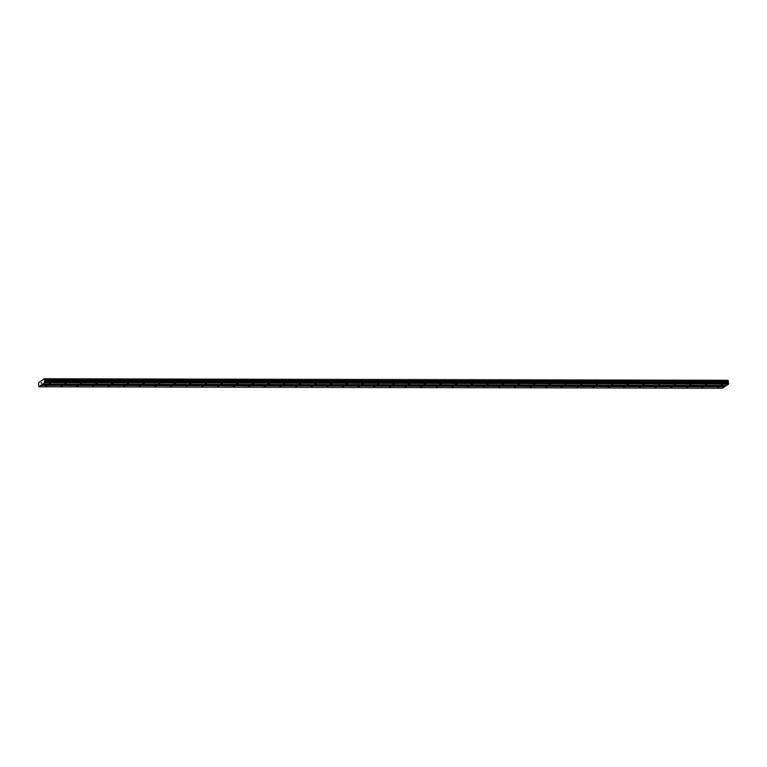 <?xml version="1.0" encoding="UTF-8"?>
<svg xmlns="http://www.w3.org/2000/svg" width="767" height="767" viewBox="0 0 767 767"><rect width="100%" height="100%" fill="white"/><g stroke="black" fill="none" stroke-linecap="round" stroke-linejoin="round"><path stroke-width="1.15" d="M721.21 385.111L722.265 384.794L721.21 385.111M705.573 385.072L706.637 384.766L705.573 385.072M689.945 385.044L691.009 384.727L689.945 385.044M674.318 385.005L675.382 384.698L674.318 385.005M658.69 384.976L659.754 384.66L658.69 384.976M643.062 384.938L644.127 384.631L643.062 384.938M627.435 384.909L628.499 384.593L627.435 384.909M611.807 384.871L612.871 384.564L611.807 384.871M596.18 384.842L597.244 384.526L596.18 384.842M580.552 384.813L581.616 384.497L580.552 384.813M564.924 384.775L565.988 384.468L564.924 384.775M549.297 384.746L550.351 384.43L549.297 384.746M533.659 384.708L534.724 384.401L533.659 384.708M518.032 384.679L519.096 384.363L518.032 384.679M502.404 384.641L503.468 384.334L502.404 384.641M486.777 384.612L487.841 384.296L486.777 384.612M471.149 384.574L472.213 384.267L471.149 384.574M455.521 384.545L456.586 384.229L455.521 384.545M439.894 384.507L440.958 384.2L439.894 384.507M424.266 384.478L425.33 384.171L424.266 384.478M408.638 384.449L409.703 384.133L408.638 384.449M393.011 384.411L394.075 384.104L393.011 384.411M377.383 384.382L378.438 384.066L377.383 384.382M361.746 384.344L362.81 384.037L361.746 384.344M346.118 384.315L347.183 383.999L346.118 384.315M330.491 384.277L331.555 383.97L330.491 384.277M314.863 384.248L315.927 383.931L314.863 384.248M299.235 384.209L300.3 383.903L299.235 384.209M283.608 384.181L284.672 383.874L283.608 384.181M267.98 384.152L269.044 383.836L267.98 384.152M252.353 384.114L253.417 383.807L252.353 384.114M236.725 384.085L237.789 383.768L236.725 384.085M221.097 384.046L222.162 383.74L221.097 384.046M205.47 384.018L206.524 383.701L205.47 384.018M189.833 383.979L190.897 383.673L189.833 383.979M174.205 383.951L175.269 383.634L174.205 383.951M158.577 383.912L159.641 383.605L158.577 383.912M142.95 383.883L144.014 383.577L142.95 383.883M127.322 383.855L128.386 383.538L127.322 383.855M111.694 383.816L112.759 383.51L111.694 383.816M96.067 383.788L97.131 383.471L96.067 383.788M80.439 383.749L81.503 383.442L80.439 383.749M64.811 383.721L65.876 383.404L64.811 383.721M49.184 383.682L50.248 383.375L49.184 383.682M717.644 387.575L718.708 387.268L717.644 387.575M702.016 387.546L703.071 387.239L702.016 387.546M686.379 387.517L687.443 387.201L686.379 387.517M670.751 387.479L671.815 387.172L670.751 387.479M655.123 387.45L656.188 387.134L655.123 387.45M639.496 387.412L640.56 387.105L639.496 387.412M623.868 387.383L624.932 387.067L623.868 387.383M608.241 387.345L609.305 387.038L608.241 387.345M592.613 387.316L593.677 386.999L592.613 387.316M576.985 387.277L578.05 386.971L576.985 387.277M561.358 387.249L562.422 386.932L561.358 387.249M545.73 387.21L546.794 386.904L545.73 387.21M530.102 387.182L531.157 386.875L530.102 387.182M514.465 387.153L515.529 386.836L514.465 387.153M498.838 387.114L499.902 386.808L498.838 387.114M483.21 387.086L484.274 386.769L483.21 387.086M467.582 387.047L468.647 386.741L467.582 387.047M451.955 387.019L453.019 386.702L451.955 387.019M436.327 386.98L437.391 386.673L436.327 386.98M420.7 386.952L421.764 386.635L420.7 386.952M405.072 386.913L406.136 386.606L405.072 386.913M389.444 386.884L390.508 386.578L389.444 386.884M373.817 386.856L374.881 386.539L373.817 386.856M358.189 386.817L359.244 386.51L358.189 386.817M342.552 386.789L343.616 386.472L342.552 386.789M326.924 386.75L327.988 386.443L326.924 386.75M311.297 386.721L312.361 386.405L311.297 386.721M295.669 386.683L296.733 386.376L295.669 386.683M280.041 386.654L281.106 386.338L280.041 386.654M264.414 386.616L265.478 386.309L264.414 386.616M248.786 386.587L249.85 386.28L248.786 386.587M233.158 386.558L234.223 386.242L233.158 386.558M217.531 386.52L218.595 386.213L217.531 386.52M201.903 386.491L202.967 386.175L201.903 386.491M186.276 386.453L187.33 386.146L186.276 386.453M170.638 386.424L171.703 386.108L170.638 386.424M155.011 386.386L156.075 386.079L155.011 386.386M139.383 386.357L140.447 386.041L139.383 386.357M123.755 386.319L124.82 386.012L123.755 386.319M108.128 386.29L109.192 385.974L108.128 386.29M92.5 386.261L93.564 385.945L92.5 386.261M76.873 386.223L77.937 385.916L76.873 386.223M61.245 386.194L62.309 385.878L61.245 386.194M45.617 386.156L46.682 385.849L45.617 386.156M41.591 383.097L41.303 382.512L41.399 383.279M727.998 380.288L44.256 378.85L44.85 382.608L38.849 386.779L38.503 382.733L44.198 378.783L728.008 380.317L44.198 378.783M38.849 386.779L722.591 388.217L726.32 385.475M728.247 380.653L44.476 379.166L728.247 380.653L728.602 384.056L726.55 385.475L42.799 384.027M40.929 385.168L724.671 386.616M44.85 382.608L728.602 384.056M44.908 382.397L728.65 383.836M44.361 380.787L728.113 382.234M44.428 380.327L728.18 381.765M40.891 385.35L724.642 386.798M44.86 382.062L728.612 383.51M44.793 381.87L728.545 383.318M44.496 381.487L728.238 382.934M44.428 381.295L728.171 382.743M44.381 380.537L728.123 381.985M44.428 380.298L728.18 381.745M44.553 379.77L728.295 381.218M44.563 379.694L728.305 381.141M44.476 379.166L728.219 380.605"/></g></svg>
